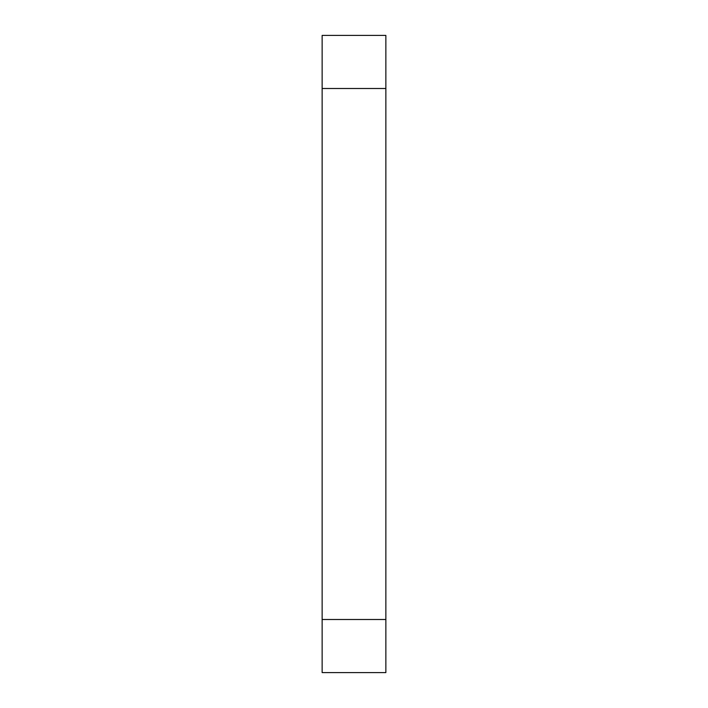 <?xml version="1.0" encoding="UTF-8"?>
<svg xmlns="http://www.w3.org/2000/svg" width="708" height="708" viewBox="0 0 708 708"><rect width="100%" height="100%" fill="white"/><g stroke="black" fill="none" stroke-linecap="round" stroke-linejoin="round"><path stroke-width="1.06" d="M322.14 619.5L322.14 35.4L385.86 35.4L385.86 672.6L322.14 672.6L322.14 619.5L385.86 619.5M322.14 88.5L385.86 88.5"/></g></svg>
